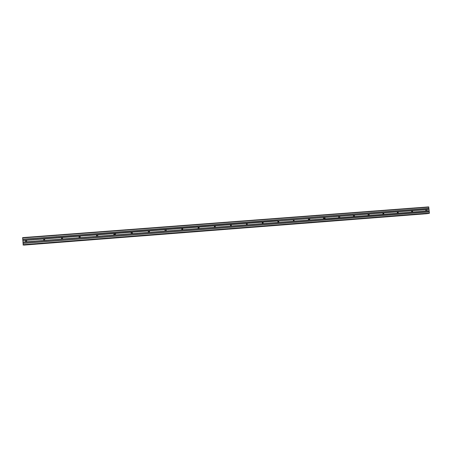 <?xml version="1.0" encoding="UTF-8"?>
<svg xmlns="http://www.w3.org/2000/svg" width="452" height="452" viewBox="0 0 452 452"><rect width="100%" height="100%" fill="white"/><g stroke="black" fill="none" stroke-linecap="round" stroke-linejoin="round"><path stroke-width="0.68" d="M247.103 223.819L247.216 224.254M262.595 222.35L262.855 223.418M278.008 221.062L278.24 222.604M428.993 209.327L429.4 213.073L428.812 213.446L23.323 245.024L22.628 237.633L428.671 206.903L428.993 209.327L278.579 220.887M293.303 219.83L293.591 221.395M293.992 219.655L294.139 221.327L308.852 220.197L308.405 219.836L308.507 218.678L308.806 220.18M323.615 217.598L323.875 218.954L324.333 219.062L429.146 210.926M338.582 216.542L338.802 217.711M353.413 215.525L353.583 216.468M368.109 214.564L368.216 215.175M412.456 210.592L412.608 212.203M411.755 212.039L411.58 210.982M426.631 209.508L429.055 209.451M429.18 210.785L427.038 210.948L426.908 209.615M425.903 210.903L425.744 209.943M278.669 222.52L278.799 220.955L278.206 220.802L44.251 238.696L26.561 240.114L26.691 241.933L294.139 221.327M22.922 242.227L26.691 241.933M26.679 240.153L26.634 240.159C25.521 240.633 25.414 241.255 26.301 242.029M26.561 240.114L22.792 240.475M44.612 238.729L44.742 240.543M44.754 238.78L44.601 238.78C43.511 239.244 43.398 239.865 44.262 240.639M62.472 237.362L62.608 239.17M62.658 237.436L62.382 237.424C61.319 237.859 61.195 238.47 62.009 239.249M80.145 236.012L80.281 237.808M97.073 236.515L96.677 234.893L79.976 236.074C78.97 236.458 78.817 237.046 79.512 237.842M97.632 234.673L97.768 236.458M98.107 234.978L97.389 234.741C96.496 235.023 96.282 235.56 96.745 236.345M114.938 233.351L115.074 235.125M115.622 234.119L114.616 233.424L113.746 234.588M132.063 232.04L132.199 233.808M132.622 233.418L131.781 232.119L130.877 232.65M149.007 230.746L149.143 232.497M165.251 231.26L149.296 232.413C149.753 231.622 149.544 231.091 148.668 230.825L148.019 231.034M165.782 229.463L165.918 231.209M165.884 231.221C166.472 230.441 166.308 229.882 165.381 229.548L164.918 229.633M182.382 228.192L182.523 229.927M182.359 229.989C183.003 229.22 182.857 228.655 181.924 228.288L165.94 229.52M198.812 226.932L198.953 228.661M198.699 228.74C199.355 227.994 199.225 227.429 198.309 227.04L198.055 227.045M215.079 225.689L215.22 227.407M214.892 227.497C215.542 226.768 215.423 226.203 214.53 225.802L214.333 225.797M231.181 224.458L231.322 226.169M230.927 226.254C231.56 225.554 231.452 224.994 230.599 224.576L230.441 224.565M247.12 223.237L247.261 224.943M246.815 225.023C247.419 224.35 247.317 223.796 246.515 223.373L246.374 223.35M262.55 223.802C263.109 223.164 263.024 222.627 262.29 222.186L263.177 222.152L263.041 223.723M278.127 222.587L277.765 220.971M293.557 221.384L293.224 219.808M309.309 218.48L309.846 218.881L309.456 220.147L324.022 219.028M308.852 220.197L309.456 220.147M308.835 220.192L309.01 219.056L308.53 218.655M324.479 217.322L325.129 218.299L324.626 218.983M323.965 219.005L324.231 218.474L323.756 217.446L309.462 218.536M339.497 216.169L339.972 217.576L339.644 217.824M338.949 217.824L338.695 216.389M354.374 215.033L354.521 216.677M368.668 215.587L353.939 216.728L353.554 215.282M369.103 213.909L369.256 215.542M368.493 215.485L368.273 214.186M383.691 212.79L383.844 214.417M383.053 214.327L382.844 213.101M398.144 211.683L398.297 213.304M397.472 213.18L397.28 212.033M427.287 213.666L23.866 245.097L427.575 213.542M23.866 245.097L427.552 213.626L23.775 245.086M427.575 213.576L23.77 245.086M428.835 207.169L22.6 237.95M428.948 208.31L22.69 239.249M383.138 212.824L369.256 213.965M22.984 243.368L429.293 211.931M429.4 213.073L23.08 244.673M429.287 213.378L23.154 245.007M22.786 240.549L25.549 240.34L25.657 241.854L22.894 242.069M412.038 212.248L411.885 210.632M426.066 209.547L412.603 210.643M426.225 211.152L425.959 209.626M25.967 241.989L25.657 241.854M43.895 238.786L26.724 240.176M44.025 240.6L43.737 238.876M61.766 237.419L44.776 238.792M61.896 239.221L61.608 237.503M79.445 236.068L62.636 237.43M79.58 237.859L79.286 236.153M96.937 234.729L80.309 236.074M114.249 233.401L97.796 234.735M114.384 235.176L114.096 233.492M131.379 232.091L115.096 233.413M131.515 233.859L131.233 232.175M148.335 230.797L132.221 232.102M148.471 232.554L148.188 230.882M165.116 229.514L149.166 230.808M149.284 230.87L164.878 229.672L165.099 231.198M181.721 228.243L181.862 229.978M198.162 226.983L182.54 228.254M198.298 228.712L198.021 227.068M214.429 225.74L198.97 226.994M214.576 227.458L214.293 225.819M230.537 224.508L215.237 225.751M230.684 226.22L230.407 224.587M246.487 223.288L231.334 224.52M246.628 224.989L246.351 223.367M262.273 222.079L247.272 223.299M262.42 223.774L262.143 222.158M277.901 220.881L263.053 222.09M278.048 222.57L277.777 220.966M293.376 219.7L278.681 220.892M293.523 221.378L293.252 219.779M308.699 218.525L294.145 219.712M294.269 219.768L308.58 218.604M309.586 218.598L323.688 217.519L323.429 218.107L323.892 218.966L309.597 220.067M338.898 216.22L324.632 217.378M339.051 217.87L338.78 216.293M353.78 215.079L339.65 216.231M339.774 216.288L353.6 215.225L353.803 216.661L339.785 217.74M368.516 213.954L354.526 215.09M354.65 215.146L368.34 214.101L368.538 215.525M383.262 214.463L382.997 212.909M397.568 211.728L383.844 212.847M397.72 213.35L397.455 211.807M398.421 211.796L411.727 210.779M411.851 212.118L398.545 213.146M426.038 211.027L412.857 212.044M412.732 210.7L425.914 209.694M26.832 240.244L43.618 238.955M43.725 240.464L26.945 241.758M44.889 238.859L61.489 237.588M61.602 239.091L44.997 240.368M62.749 237.492L79.179 236.232M79.286 237.729L62.856 238.989M96.79 236.379L80.529 237.633M97.909 234.803L113.994 233.571M114.107 235.046L98.022 236.283M115.215 233.475L131.131 232.26M131.244 233.724L115.328 234.95M132.334 232.164L148.092 230.961M148.205 232.418L132.447 233.633M164.991 231.13L149.397 232.328M166.053 229.582L181.489 228.401M181.602 229.848L166.172 231.034M182.659 228.311L197.931 227.141M198.049 228.582L182.772 229.757M199.089 227.057L214.208 225.898M214.327 227.328L199.208 228.492M215.355 225.808L230.322 224.667M230.441 226.09L215.474 227.243M231.458 224.576L246.272 223.446M246.391 224.859L231.577 226M247.397 223.356L262.064 222.237M262.188 223.644L247.515 224.774M263.177 222.152L277.703 221.039M277.822 222.44L263.296 223.559M278.799 220.955L293.178 219.853M293.303 221.248L278.924 222.356M308.631 220.067L294.393 221.164M323.813 218.898L309.71 219.983M324.756 217.435L338.717 216.367M338.842 217.74L324.881 218.819M353.724 216.598L339.898 217.661M368.47 215.463L354.775 216.514M369.38 214.022L382.94 212.982M383.07 214.338L369.504 215.378M383.968 212.903L397.404 211.875M397.528 213.225L384.093 214.259M22.719 239.407L428.914 208.451M25.837 240.17L22.792 240.402M429.231 211.802L22.99 243.221M428.92 208.383L22.707 239.328M429.016 209.389L426.778 209.558M411.778 210.711L398.291 211.739M429.157 210.858L426.92 211.027M398.432 213.225L411.913 212.186M383.98 214.338L397.596 213.287M369.391 215.463L383.138 214.401M324.768 218.898L338.915 217.807M294.28 221.248L308.71 220.135M278.811 222.44L293.388 221.316M263.188 223.644L277.907 222.508M247.408 224.859L262.273 223.712M231.469 226.085L246.487 224.927M215.367 227.322L230.537 226.158M199.1 228.576L214.423 227.396M182.67 229.842L198.151 228.65M166.065 231.119L181.71 229.915M132.346 233.718L148.312 232.486M115.22 235.04L131.357 233.797M97.92 236.368L114.22 235.113M80.433 237.718L96.909 236.447M62.76 239.08L79.411 237.797M44.901 240.453L61.726 239.159M26.843 241.843L43.855 240.532M22.911 242.148L25.792 241.927M429.253 211.864L22.99 243.295M412.744 212.124L426.1 211.095M26.278 240.074L26.651 240.142M44.336 238.69L44.691 238.78M198.654 226.904L198.309 227.04M214.943 225.661L214.53 225.802M231.079 224.435L230.599 224.576M247.063 223.226L246.515 223.373M278.63 220.875L277.952 221.034M294.286 219.779L293.517 219.949M309.846 218.881L309.01 219.056M325.129 218.299L324.231 218.474M339.972 217.576L339.011 217.751M369.273 215.531L368.787 215.615M383.799 214.44L383.443 214.497M428.807 213.446L23.323 245.024"/></g></svg>
